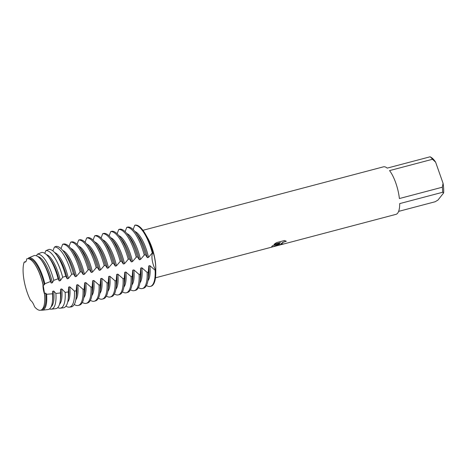<?xml version="1.0" encoding="UTF-8"?>
<svg xmlns="http://www.w3.org/2000/svg" width="467" height="467" viewBox="0 0 467 467"><rect width="100%" height="100%" fill="white"/><g stroke="black" fill="none" stroke-linecap="round" stroke-linejoin="round"><path stroke-width="0.7" d="M271.531 246.99L272.337 245.846L280.48 242.653L274.024 244.358L276.522 242.618L284.491 240.517L286.329 241.264L283.673 241.924L280.871 243.99L283.3 243.873A24.57 8.079 75.2 0 1 282.605 244.253L278.682 244.842L279.686 243.447L277.772 244.807L273.452 246.681L271.531 246.99L273.446 246.646L279.686 243.447M273.452 246.681L395.952 214.359A24.57 8.079 -104.8 0 0 397.633 213.18A24.57 8.079 -104.8 0 0 399.699 203.6L442.646 192.264A24.57 8.079 -104.8 0 0 442.337 187.209L399.39 198.545A24.57 8.079 -104.8 0 0 389.554 170.607L432.5 159.276A24.57 8.079 -104.8 0 0 430.154 156.784L387.207 168.114A24.57 8.079 -104.8 0 0 383.413 166.842L142.943 230.301M150.66 286.329A31.593 10.391 -104.8 0 0 153.123 284.753A31.593 10.391 -104.8 0 0 155.774 272.839L155.78 268.28A24.57 8.079 -104.8 0 0 147.911 238.444L145.657 234.481A31.593 10.391 -104.8 0 0 135.366 225.082L134.782 225.234L133.142 229.536M44.476 303.48A26.205 8.616 -104.8 0 0 44.505 303.305A26.205 8.616 -104.8 0 0 44.558 293.463L44.552 294.157A10.397 3.421 75.2 0 1 42.993 284.683L43.192 285.15L44.359 284.841L44.855 283.743L50.483 281.531L51.207 283.037L52.374 282.728L53.728 280.334L58.089 278.793L59.216 280.924L60.383 280.614L62.677 277.24L65.736 276.236L67.23 278.811L68.398 278.501L71.673 274.368L73.424 273.837L75.24 276.697L76.413 276.388L80.166 271.963L81.334 271.654L83.254 274.578L84.422 274.275L88.181 269.85L89.349 269.541L91.269 272.465L92.437 272.156L96.19 267.737L97.364 267.428L99.278 270.352L100.446 270.043L104.205 265.618L105.373 265.309L107.293 268.239L108.461 267.93L112.22 263.505L113.388 263.195L115.302 266.126L116.476 265.816L120.229 261.392L121.397 261.082L123.317 264.007L124.485 263.703L128.244 259.278L129.412 258.969L131.332 261.894L132.5 261.584L136.253 257.165L137.426 256.856L139.341 259.78L140.509 259.471L144.268 255.046L145.435 254.743L147.356 257.667L148.524 257.358L152.283 252.933L152.867 252.781C154.221 253.587 156.083 264.941 155.709 270.107A10.397 3.421 75.2 0 1 152.265 260.428A10.397 3.421 75.2 0 1 152.867 252.781A31.593 10.391 -104.8 0 0 145.657 234.481M155.774 272.839A31.593 10.391 -104.8 0 0 155.709 270.107L155.126 270.265A31.593 10.391 75.2 0 1 152.534 284.905A31.593 10.391 75.2 0 1 150.374 286.417A31.593 10.391 75.2 0 1 146.469 285.495M42.993 284.683A26.619 8.756 -104.8 0 0 40.524 276.166A26.619 8.756 -104.8 0 0 33.612 262.6A26.619 8.756 -104.8 0 0 26.701 258.893A10.397 3.421 75.2 0 1 25.165 262.11A10.397 3.421 75.2 0 1 24.231 261.999A26.619 8.756 -104.8 0 0 27.325 292.786A26.619 8.756 -104.8 0 0 30.53 300.374A10.397 3.421 75.2 0 1 34.558 306.743A26.619 8.756 -104.8 0 0 44.447 303.655A26.619 8.756 -104.8 0 0 44.552 294.157M43.203 285.15A26.205 8.616 -104.8 0 0 40.652 276.236A26.205 8.616 -104.8 0 0 36.502 266.908A26.205 8.616 -104.8 0 0 33.402 262.331A26.205 8.616 75.2 0 1 36.502 266.908A26.205 8.616 75.2 0 1 40.652 276.236A26.205 8.616 75.2 0 1 43.203 285.15L43.203 285.15A26.205 8.616 -104.8 0 0 40.641 276.236A26.205 8.616 -104.8 0 0 33.834 262.88A26.205 8.616 -104.8 0 0 33.729 262.74M43.122 284.893L44.587 293.819L43.122 284.893M44.563 293.457A26.205 8.616 75.2 0 1 44.838 298.483A26.205 8.616 75.2 0 1 44.394 303.994A26.205 8.616 -104.8 0 0 44.838 298.483A26.205 8.616 -104.8 0 0 44.563 293.457L45.725 293.153L46.577 294.257A27.039 8.891 75.2 0 1 44.499 308.839A27.039 8.891 75.2 0 1 42.228 310.216A27.039 8.891 75.2 0 1 41.003 310.123M278.676 244.825L282.593 244.223A24.535 8.067 -104.8 0 0 283.212 243.897M280.871 244.089L282.465 242.507L286.294 241.229M274.088 244.305L280.48 242.653M24.231 261.999L25.743 261.759M432.5 159.276L435.623 162.177A22.463 7.39 -104.8 0 0 431.671 157.747L430.761 157.14M435.623 162.177L443.06 183.292L442.337 187.209M442.646 192.264L443.65 192.918A22.463 7.39 -104.8 0 0 443.06 183.292M443.65 192.918L437.953 200.086L435.11 201.756L398.62 211.382M431.158 157.437L430.154 156.784M145.435 254.743A31.593 10.391 -104.8 0 0 143.299 247.819A31.593 10.391 -104.8 0 0 135.097 231.72A31.593 10.391 -104.8 0 0 127.935 227.044L126.767 227.347L125.127 231.65M147.356 257.667A26.205 8.616 -104.8 0 0 144.805 248.753A26.205 8.616 -104.8 0 0 137.999 235.397L135.097 231.72M142.359 288.536L143.527 288.227A31.593 10.391 -104.8 0 0 145.692 286.709A31.593 10.391 -104.8 0 0 147.957 280.445A31.593 10.391 -104.8 0 0 148.284 272.068L147.111 272.378A31.593 10.391 75.2 0 1 144.525 287.018A31.593 10.391 75.2 0 1 142.359 288.536A31.593 10.391 75.2 0 1 138.454 287.608M148.524 257.358A26.205 8.616 -104.8 0 0 145.973 248.444A26.205 8.616 -104.8 0 0 134.893 231.463M140.509 259.471A26.205 8.616 -104.8 0 0 137.963 250.557A26.205 8.616 -104.8 0 0 126.878 233.576M126.767 227.347A31.593 10.391 75.2 0 1 142.131 248.129A31.593 10.391 75.2 0 1 144.268 255.046M134.782 225.234A31.593 10.391 75.2 0 1 150.146 246.016A31.593 10.391 75.2 0 1 152.283 252.933M139.341 259.78A26.205 8.616 -104.8 0 0 136.79 250.867A26.205 8.616 -104.8 0 0 129.989 237.51L127.088 233.833A31.593 10.391 -104.8 0 0 119.926 229.157L118.758 229.466L117.118 233.769M150.374 286.417L150.958 286.265A31.593 10.391 -104.8 0 0 153.123 284.753A31.593 10.391 -104.8 0 0 155.709 270.107A10.397 3.421 -104.8 0 1 152.265 260.428A10.397 3.421 -104.8 0 1 152.867 252.781A31.593 10.391 -104.8 0 0 135.366 225.082M137.426 256.856A31.593 10.391 -104.8 0 0 135.29 249.938A31.593 10.391 -104.8 0 0 127.088 233.833M134.35 290.649L135.518 290.34A31.593 10.391 -104.8 0 0 137.677 288.828A31.593 10.391 -104.8 0 0 139.942 282.558A31.593 10.391 -104.8 0 0 140.269 274.182L139.102 274.491A31.593 10.391 75.2 0 1 136.51 289.131A31.593 10.391 75.2 0 1 134.35 290.649A31.593 10.391 75.2 0 1 130.445 289.727M132.5 261.584A26.205 8.616 -104.8 0 0 129.949 252.67A26.205 8.616 -104.8 0 0 118.869 235.689M118.758 229.466A31.593 10.391 75.2 0 1 134.122 250.242A31.593 10.391 75.2 0 1 136.253 257.165M131.332 261.894A26.205 8.616 -104.8 0 0 128.781 252.98A26.205 8.616 -104.8 0 0 121.975 239.624L119.073 235.946A31.593 10.391 -104.8 0 0 111.911 231.27L110.743 231.579L109.103 235.882M129.412 258.969A31.593 10.391 -104.8 0 0 127.275 252.052A31.593 10.391 -104.8 0 0 119.073 235.946M126.335 292.762L127.503 292.453A31.593 10.391 -104.8 0 0 129.668 290.941A31.593 10.391 -104.8 0 0 131.933 284.672A31.593 10.391 -104.8 0 0 132.254 276.295L131.087 276.604A31.593 10.391 75.2 0 1 128.501 291.25A31.593 10.391 75.2 0 1 126.335 292.762A31.593 10.391 75.2 0 1 122.43 291.84M124.485 263.703A26.205 8.616 -104.8 0 0 121.934 254.789A26.205 8.616 -104.8 0 0 110.854 237.802M110.743 231.579A31.593 10.391 75.2 0 1 126.108 252.361A31.593 10.391 75.2 0 1 128.244 259.278M123.317 264.007A26.205 8.616 -104.8 0 0 120.766 255.093A26.205 8.616 -104.8 0 0 113.96 241.737L111.064 238.065A31.593 10.391 -104.8 0 0 103.902 233.383L102.728 233.693L101.094 237.995M121.397 261.082A31.593 10.391 -104.8 0 0 119.266 254.165A31.593 10.391 -104.8 0 0 111.064 238.065M118.32 294.875L119.494 294.566A31.593 10.391 -104.8 0 0 121.654 293.054A31.593 10.391 -104.8 0 0 123.918 286.791A31.593 10.391 -104.8 0 0 124.245 278.414L123.078 278.717A31.593 10.391 75.2 0 1 120.486 293.364A31.593 10.391 75.2 0 1 118.32 294.875A31.593 10.391 75.2 0 1 114.421 293.953M116.476 265.816A26.205 8.616 -104.8 0 0 113.925 256.903A26.205 8.616 -104.8 0 0 102.839 239.915M102.728 233.693A31.593 10.391 75.2 0 1 118.093 254.474A31.593 10.391 75.2 0 1 120.229 261.392M115.302 266.126A26.205 8.616 -104.8 0 0 112.757 257.212A26.205 8.616 -104.8 0 0 105.951 243.85L103.049 240.178A31.593 10.391 -104.8 0 0 95.887 235.496L94.719 235.806L93.079 240.108M113.388 263.195A31.593 10.391 -104.8 0 0 111.251 256.278A31.593 10.391 -104.8 0 0 103.049 240.178M110.311 296.989L111.479 296.685A31.593 10.391 -104.8 0 0 113.644 295.167A31.593 10.391 -104.8 0 0 115.909 288.904A31.593 10.391 -104.8 0 0 116.23 280.527L115.063 280.836A31.593 10.391 75.2 0 1 112.471 295.477A31.593 10.391 75.2 0 1 110.311 296.989A31.593 10.391 75.2 0 1 106.406 296.066M108.461 267.93A26.205 8.616 -104.8 0 0 105.91 259.016A26.205 8.616 -104.8 0 0 94.83 242.034M94.719 235.806A31.593 10.391 75.2 0 1 110.084 256.587A31.593 10.391 75.2 0 1 112.22 263.505M107.293 268.239A26.205 8.616 -104.8 0 0 104.742 259.325A26.205 8.616 -104.8 0 0 97.936 245.969L95.035 242.291A31.593 10.391 -104.8 0 0 87.872 237.615L86.704 237.919L85.064 242.221M105.373 265.309A31.593 10.391 -104.8 0 0 103.236 258.391A31.593 10.391 -104.8 0 0 95.035 242.291M102.296 299.108L103.464 298.798A31.593 10.391 -104.8 0 0 105.63 297.281A31.593 10.391 -104.8 0 0 107.895 291.017A31.593 10.391 -104.8 0 0 108.221 282.64L107.048 282.949A31.593 10.391 75.2 0 1 104.462 297.59A31.593 10.391 75.2 0 1 102.296 299.108A31.593 10.391 75.2 0 1 98.391 298.18M100.446 270.043A26.205 8.616 -104.8 0 0 97.901 261.129A26.205 8.616 -104.8 0 0 86.815 244.148M86.704 237.919A31.593 10.391 75.2 0 1 102.069 258.7A31.593 10.391 75.2 0 1 104.205 265.618M99.278 270.352A26.205 8.616 -104.8 0 0 96.727 261.438A26.205 8.616 -104.8 0 0 89.927 248.082L87.025 244.404A31.593 10.391 -104.8 0 0 79.863 239.729L78.695 240.038L77.055 244.334M97.364 267.428A31.593 10.391 -104.8 0 0 95.227 260.504A31.593 10.391 -104.8 0 0 87.025 244.404M94.287 301.221L95.455 300.911A31.593 10.391 -104.8 0 0 97.615 299.4A31.593 10.391 -104.8 0 0 99.88 293.13A31.593 10.391 -104.8 0 0 100.207 284.753L99.039 285.063A31.593 10.391 75.2 0 1 96.447 299.703A31.593 10.391 75.2 0 1 94.287 301.221A31.593 10.391 75.2 0 1 90.382 300.293M92.437 272.156A26.205 8.616 -104.8 0 0 89.886 263.242A26.205 8.616 -104.8 0 0 78.806 246.261M78.695 240.038A31.593 10.391 75.2 0 1 94.06 260.814A31.593 10.391 75.2 0 1 96.19 267.737M91.269 272.465A26.205 8.616 -104.8 0 0 88.718 263.551A26.205 8.616 -104.8 0 0 81.912 250.195L79.011 246.518A31.593 10.391 -104.8 0 0 71.848 241.842L70.68 242.151L69.04 246.453M89.349 269.541A31.593 10.391 -104.8 0 0 87.212 262.623A31.593 10.391 -104.8 0 0 79.011 246.518M86.272 303.334L87.44 303.025A31.593 10.391 -104.8 0 0 89.606 301.513A31.593 10.391 -104.8 0 0 91.871 295.243A31.593 10.391 -104.8 0 0 92.192 286.866L91.024 287.176A31.593 10.391 75.2 0 1 88.438 301.822A31.593 10.391 75.2 0 1 86.272 303.334A31.593 10.391 75.2 0 1 82.367 302.412M84.422 274.275A26.205 8.616 -104.8 0 0 81.871 265.361A26.205 8.616 -104.8 0 0 70.791 248.374M70.68 242.151A31.593 10.391 75.2 0 1 86.045 262.927A31.593 10.391 75.2 0 1 88.181 269.85M83.254 274.578A26.205 8.616 -104.8 0 0 80.703 265.665A26.205 8.616 -104.8 0 0 73.897 252.308L71.002 248.637A31.593 10.391 -104.8 0 0 63.839 243.955L62.666 244.264L61.008 248.613M81.334 271.654A31.593 10.391 -104.8 0 0 79.203 264.736A31.593 10.391 -104.8 0 0 71.002 248.637M78.258 305.447L79.431 305.138A31.593 10.391 -104.8 0 0 81.591 303.626A31.593 10.391 -104.8 0 0 83.856 297.362A31.593 10.391 -104.8 0 0 84.183 288.98L83.015 289.289A31.593 10.391 75.2 0 1 80.423 303.935A31.593 10.391 75.2 0 1 78.258 305.447A31.593 10.391 75.2 0 1 74.253 304.455M76.413 276.388A26.205 8.616 -104.8 0 0 73.862 267.474A26.205 8.616 -104.8 0 0 62.771 250.487M62.666 244.264A31.593 10.391 75.2 0 1 78.03 265.046A31.593 10.391 75.2 0 1 80.166 271.963M75.24 276.697A26.205 8.616 -104.8 0 0 72.694 267.784A26.205 8.616 -104.8 0 0 65.888 254.422L63.185 251.001A31.225 10.268 -104.8 0 0 56.075 246.378L54.423 247.072L52.905 250.919M73.424 273.837A31.225 10.268 -104.8 0 0 71.293 266.914A31.225 10.268 -104.8 0 0 63.185 251.001M69.279 307.14L71.031 306.942A31.225 10.268 -104.8 0 0 73.652 305.354A31.225 10.268 -104.8 0 0 75.893 299.16A31.225 10.268 -104.8 0 0 76.209 290.807L74.416 291.075A30.968 10.186 75.2 0 1 71.883 305.564A30.968 10.186 75.2 0 1 69.279 307.14A30.968 10.186 75.2 0 1 65.964 306.159M68.398 278.501A26.205 8.616 -104.8 0 0 65.847 269.587A26.205 8.616 -104.8 0 0 54.657 252.565M54.423 247.072A30.968 10.186 75.2 0 1 69.542 267.439A30.968 10.186 75.2 0 1 71.673 274.368M67.23 278.811A26.205 8.616 -104.8 0 0 64.68 269.897A26.205 8.616 -104.8 0 0 57.873 256.535L55.771 253.873A30.104 9.9 -104.8 0 0 48.801 249.436L45.883 250.662L44.768 253.318M65.736 276.236A30.104 9.9 -104.8 0 0 63.588 269.22A30.104 9.9 -104.8 0 0 55.771 253.873M60.266 308.167L63.343 307.817A30.104 9.9 -104.8 0 0 65.87 306.282A30.104 9.9 -104.8 0 0 68.024 300.31A30.104 9.9 -104.8 0 0 68.316 291.951L65.158 292.371A29.66 9.754 75.2 0 1 62.753 306.656A29.66 9.754 75.2 0 1 60.266 308.167A29.66 9.754 75.2 0 1 57.739 307.607M60.383 280.614A26.205 8.616 -104.8 0 0 57.838 271.701A26.205 8.616 -104.8 0 0 46.408 254.603M45.883 250.662A29.66 9.754 75.2 0 1 60.512 270.142A29.66 9.754 75.2 0 1 62.677 277.24M59.216 280.924A26.205 8.616 -104.8 0 0 56.665 272.01A26.205 8.616 -104.8 0 0 49.864 258.654L48.364 256.751A28.989 9.533 -104.8 0 0 41.481 252.507L37.267 254.276L36.566 255.84M58.089 278.793A28.989 9.533 -104.8 0 0 55.888 271.531A28.989 9.533 -104.8 0 0 48.364 256.751M51.247 309.189L55.649 308.687A28.989 9.533 -104.8 0 0 58.083 307.216A28.989 9.533 -104.8 0 0 60.161 301.466A28.989 9.533 -104.8 0 0 60.412 292.961L55.888 293.463A28.347 9.322 75.2 0 1 53.629 307.747A28.347 9.322 75.2 0 1 51.247 309.189A28.347 9.322 75.2 0 1 49.49 308.944M52.374 282.728A26.205 8.616 -104.8 0 0 49.823 273.814A26.205 8.616 -104.8 0 0 37.909 256.605M37.267 254.276A28.347 9.322 75.2 0 1 51.481 272.851A28.347 9.322 75.2 0 1 53.728 280.334M51.207 283.037A26.205 8.616 -104.8 0 0 48.656 274.123A26.205 8.616 -104.8 0 0 41.849 260.767L40.956 259.629A27.868 9.165 -104.8 0 0 34.103 255.607L28.551 257.947L28.207 258.654M50.483 281.531A27.868 9.165 -104.8 0 0 48.189 273.837A27.868 9.165 -104.8 0 0 40.956 259.629M42.228 310.216L47.955 309.563A27.868 9.165 -104.8 0 0 50.302 308.15A27.868 9.165 -104.8 0 0 52.298 302.622A27.868 9.165 -104.8 0 0 52.497 293.796L46.577 294.257M44.359 284.841A26.205 8.616 -104.8 0 0 41.808 275.933A26.205 8.616 -104.8 0 0 28.726 258.747M28.551 257.947A27.039 8.891 75.2 0 1 42.456 275.553A27.039 8.891 75.2 0 1 44.855 283.743M25.848 261.648L26.082 261.304M155.126 270.265L149.889 265.67L148.722 265.974L148.284 272.068M147.111 272.378L141.875 267.784L140.707 268.093L140.269 274.182M139.102 274.491L133.866 269.897L132.692 270.206L132.254 276.295M131.087 276.604L125.851 272.01L124.683 272.319L124.245 278.414M123.078 278.717L117.836 274.123L116.668 274.433L116.23 280.527M115.063 280.836L109.827 276.236L108.659 276.546L108.221 282.64M107.048 282.949L101.812 278.355L100.644 278.659L100.207 284.753M99.039 285.063L93.803 280.469L92.629 280.778L92.192 286.866M91.024 287.176L85.788 282.582L84.62 282.891L84.183 288.98M83.015 289.289L77.773 284.695L76.606 285.004L76.209 290.807M74.416 291.075L69.764 286.808L68.596 287.117L68.316 291.951M65.158 292.371L61.749 288.927L60.582 289.231L60.412 292.961M55.888 293.463L53.74 291.04L52.567 291.35L52.497 293.796M42.1 309.423A26.205 8.616 -104.8 0 0 45.725 293.153M25.685 261.771A27.039 8.891 75.2 0 1 25.813 261.392M52.298 302.622L52.514 301.192A26.205 8.616 -104.8 0 0 52.567 291.35M51.142 306.755A26.205 8.616 -104.8 0 0 53.74 291.04M60.161 301.466L60.529 299.073A26.205 8.616 -104.8 0 0 60.582 289.231M59.525 304.303A26.205 8.616 -104.8 0 0 61.749 288.927M68.024 300.31L68.544 296.959A26.205 8.616 -104.8 0 0 68.596 287.117M67.703 302.003A26.205 8.616 -104.8 0 0 69.764 286.808M75.893 299.16L76.553 294.846A26.205 8.616 -104.8 0 0 76.606 285.004M75.782 299.808A26.205 8.616 -104.8 0 0 77.773 284.695M83.856 297.362L84.568 292.733A26.205 8.616 -104.8 0 0 84.62 282.891M83.803 297.689A26.205 8.616 -104.8 0 0 85.788 282.582M91.871 295.243L92.577 290.62A26.205 8.616 -104.8 0 0 92.629 280.778M91.818 295.57A26.205 8.616 -104.8 0 0 93.803 280.469M99.88 293.13L100.592 288.501A26.205 8.616 -104.8 0 0 100.644 278.659M99.827 293.457A26.205 8.616 -104.8 0 0 101.812 278.355M107.895 291.017L108.607 286.388A26.205 8.616 -104.8 0 0 108.659 276.546M107.842 291.344A26.205 8.616 -104.8 0 0 109.827 276.236M115.909 288.904L116.616 284.275A26.205 8.616 -104.8 0 0 116.668 274.433M115.857 289.231A26.205 8.616 -104.8 0 0 117.836 274.123M123.918 286.791L124.631 282.161A26.205 8.616 -104.8 0 0 124.683 272.319M123.866 287.117A26.205 8.616 -104.8 0 0 125.851 272.01M131.933 284.672L132.64 280.048A26.205 8.616 -104.8 0 0 132.692 270.206M131.881 285.004A26.205 8.616 -104.8 0 0 133.866 269.897M139.942 282.558L140.655 277.929A26.205 8.616 -104.8 0 0 140.707 268.093M139.89 282.885A26.205 8.616 -104.8 0 0 141.875 267.784M147.905 280.772A26.205 8.616 -104.8 0 0 149.889 265.67M147.957 280.445L148.669 275.816A26.205 8.616 -104.8 0 0 148.722 265.974M44.505 303.305L44.447 303.655M155.482 277.812L272.372 246.967"/></g></svg>
